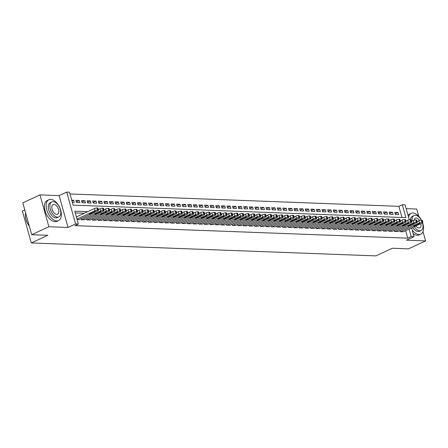 <?xml version="1.0" encoding="UTF-8"?>
<svg xmlns="http://www.w3.org/2000/svg" width="448" height="448" viewBox="0 0 448 448"><rect width="100%" height="100%" fill="white"/><g stroke="black" fill="none" stroke-linecap="round" stroke-linejoin="round"><path stroke-width="0.67" d="M401.996 217.487L398.877 206.315L402.31 204.725L405.11 204.826L409.293 219.817M418.729 216.283L416.707 209.048L406.174 208.65M24.802 209.978L22.4 211.092L31.293 242.939L375.85 255.886L392.342 248.248L408.425 248.853L425.6 240.901L422.996 231.577M31.293 242.939L47.785 235.306L31.702 234.702L22.809 202.849L39.984 194.891L48.877 226.744L68.034 227.466L75.594 223.961L66.702 192.114L69.502 192.22L73.102 205.128L405.916 217.633L402.31 204.725M68.034 227.466L59.142 195.614L39.984 194.891M59.142 195.614L66.702 192.114M398.877 206.315L69.983 193.956M31.702 234.702L48.877 226.744M399.84 230.586L400.154 231.7L403.474 231.706M394.246 230.378L394.559 231.493L397.88 231.493M388.651 230.166L388.965 231.28L392.286 231.286M383.062 229.958L383.37 231.073L386.691 231.073M377.468 229.746L377.776 230.86L381.102 230.866M371.874 229.538L372.187 230.653L375.508 230.653M366.279 229.326L366.593 230.44L369.914 230.446M360.685 229.113L360.998 230.233L364.319 230.233M355.09 228.906L355.404 230.02L358.725 230.026M349.502 228.693L349.81 229.813L353.13 229.813M343.907 228.486L344.215 229.6L347.542 229.606M338.313 228.273L338.626 229.393L341.947 229.393M332.718 228.066L333.032 229.18L336.353 229.18M327.124 227.853L327.438 228.973L330.758 228.973M321.53 227.646L321.843 228.76L325.164 228.76M315.941 227.433L316.249 228.553L319.57 228.553M310.346 227.226L310.654 228.34L313.981 228.34M304.752 227.013L305.066 228.127L308.386 228.133M299.158 226.806L299.471 227.92L302.792 227.92M293.563 226.593L293.877 227.707L297.198 227.713M287.969 226.386L288.282 227.5L291.603 227.5M282.38 226.173L282.688 227.287L286.009 227.293M276.786 225.966L277.094 227.08L280.42 227.08M271.191 225.753L271.505 226.867L274.826 226.873M265.597 225.54L265.91 226.66L269.231 226.66M260.002 225.333L260.316 226.447L263.637 226.453M254.408 225.12L254.722 226.24L258.042 226.24M248.819 224.913L249.127 226.027L252.448 226.033M243.225 224.7L243.533 225.82L246.859 225.82M237.63 224.493L237.944 225.607L241.265 225.607M232.036 224.28L232.35 225.4L235.67 225.4M226.442 224.073L226.755 225.187L230.076 225.187M220.847 223.86L221.161 224.98L224.482 224.98M215.258 223.653L215.566 224.767L218.887 224.767M209.664 223.44L209.972 224.554L213.298 224.56M204.07 223.233L204.383 224.347L207.704 224.347M198.475 223.02L198.789 224.134L202.11 224.14M192.881 222.813L193.194 223.927L196.515 223.927M187.286 222.6L187.6 223.714L190.921 223.72M181.698 222.393L182.006 223.507L185.326 223.507M176.103 222.18L176.411 223.294L179.738 223.3M170.509 221.967L170.822 223.087L174.143 223.087M164.914 221.76L165.228 222.874L168.549 222.88M159.32 221.547L159.634 222.667L162.954 222.667M153.726 221.34L154.039 222.454L157.36 222.46M148.137 221.127L148.445 222.247L151.766 222.247M142.542 220.92L142.85 222.034L146.177 222.034M136.948 220.707L137.262 221.827L140.582 221.827M131.354 220.5L131.667 221.614L134.988 221.614M125.759 220.287L126.073 221.407L129.394 221.407M120.165 220.08L120.478 221.194L123.799 221.194M114.576 219.867L114.884 220.982L118.205 220.987M108.982 219.66L109.29 220.774L112.616 220.774M103.387 219.447L103.701 220.562L107.022 220.567M97.793 219.24L98.106 220.354L101.427 220.354M92.198 219.027L92.512 220.142L95.833 220.147M86.604 218.82L86.918 219.934L90.238 219.934M81.015 218.607L81.323 219.722L84.644 219.727M71.971 201.062L73.679 200.273L71.725 200.194M76.334 201.841L79.274 200.48L75.919 200.357L76.518 202.507L79.873 202.63L79.274 200.48M81.928 202.054L84.868 200.693L81.508 200.564L82.113 202.714L85.467 202.843L84.868 200.693M87.517 202.261L90.462 200.9L87.102 200.777L87.707 202.927L91.062 203.05L90.462 200.9M93.111 202.474L96.051 201.113L92.697 200.984L93.296 203.134L96.656 203.263L96.051 201.113M98.706 202.681L101.646 201.32L98.291 201.197L98.89 203.347L102.245 203.476L101.646 201.32M104.3 202.894L107.24 201.533L103.886 201.404L104.485 203.56L107.839 203.683L107.24 201.533M109.894 203.101L112.834 201.74L109.48 201.617L110.079 203.767L113.434 203.896L112.834 201.74M115.489 203.314L118.429 201.953L115.069 201.824L115.674 203.98L119.028 204.103L118.429 201.953M121.078 203.526L124.023 202.16L120.663 202.037L121.268 204.187L124.622 204.316L124.023 202.16M126.672 203.734L129.612 202.373L126.258 202.244L126.857 204.4L130.217 204.523L129.612 202.373M132.266 203.946L135.206 202.58L131.852 202.457L132.451 204.607L135.806 204.736L135.206 202.58M137.861 204.154L140.801 202.793L137.446 202.664L138.046 204.82L141.4 204.943L140.801 202.793M143.455 204.366L146.395 203L143.041 202.877L143.64 205.027L146.994 205.156L146.395 203M149.05 204.574L151.99 203.213L148.63 203.084L149.234 205.24L152.589 205.363L151.99 203.213M154.638 204.786L157.584 203.426L154.224 203.297L154.829 205.447L158.183 205.576L157.584 203.426M160.233 204.994L163.173 203.633L159.818 203.51L160.418 205.66L163.778 205.783L163.173 203.633M165.827 205.206L168.767 203.846L165.413 203.717L166.012 205.867L169.366 205.996L168.767 203.846M171.422 205.414L174.362 204.053L171.007 203.93L171.606 206.08L174.961 206.203L174.362 204.053M177.016 205.626L179.956 204.266L176.602 204.137L177.201 206.287L180.555 206.416L179.956 204.266M182.61 205.834L185.55 204.473L182.19 204.35L182.795 206.5L186.15 206.623L185.55 204.473M188.199 206.046L191.145 204.686L187.785 204.557L188.39 206.707L191.744 206.836L191.145 204.686M193.794 206.254L196.734 204.893L193.379 204.77L193.978 206.92L197.338 207.049L196.734 204.893M199.388 206.466L202.328 205.106L198.974 204.977L199.573 207.133L202.933 207.256L202.328 205.106M204.982 206.674L207.922 205.313L204.568 205.19L205.167 207.34L208.522 207.469L207.922 205.313M210.577 206.886L213.517 205.526L210.162 205.397L210.762 207.553L214.116 207.676L213.517 205.526M216.171 207.099L219.111 205.733L215.751 205.61L216.356 207.76L219.71 207.889L219.111 205.733M221.76 207.306L224.706 205.946L221.346 205.817L221.95 207.973L225.305 208.096L224.706 205.946M227.354 207.519L230.294 206.153L226.94 206.03L227.539 208.18L230.899 208.309L230.294 206.153M232.949 207.726L235.889 206.366L232.534 206.237L233.134 208.393L236.494 208.516L235.889 206.366M238.543 207.939L241.483 206.573L238.129 206.45L238.728 208.6L242.082 208.729L241.483 206.573M244.138 208.146L247.078 206.786L243.723 206.657L244.322 208.813L247.677 208.936L247.078 206.786M249.732 208.359L252.672 206.998L249.312 206.87L249.917 209.02L253.271 209.149L252.672 206.998M255.321 208.566L258.266 207.206L254.906 207.082L255.511 209.233L258.866 209.356L258.266 207.206M260.915 208.779L263.855 207.418L260.501 207.29L261.1 209.44L264.46 209.569L263.855 207.418M266.51 208.986L269.45 207.626L266.095 207.502L266.694 209.653L270.054 209.776L269.45 207.626M272.104 209.199L275.044 207.838L271.69 207.71L272.289 209.86L275.643 209.989L275.044 207.838M277.698 209.406L280.638 208.046L277.284 207.922L277.883 210.073L281.238 210.196L280.638 208.046M283.293 209.619L286.233 208.258L282.873 208.13L283.478 210.28L286.832 210.409L286.233 208.258M288.882 209.826L291.827 208.466L288.467 208.342L289.072 210.493L292.426 210.622L291.827 208.466M294.476 210.039L297.416 208.678L294.062 208.55L294.661 210.706L298.021 210.829L297.416 208.678M300.07 210.246L303.01 208.886L299.656 208.762L300.255 210.913L303.615 211.042L303.01 208.886M305.665 210.459L308.605 209.098L305.25 208.97L305.85 211.126L309.204 211.249L308.605 209.098M311.259 210.672L314.199 209.306L310.845 209.182L311.444 211.333L314.798 211.462L314.199 209.306M316.854 210.879L319.794 209.518L316.434 209.39L317.038 211.546L320.393 211.669L319.794 209.518M322.442 211.092L325.388 209.726L322.028 209.602L322.633 211.753L325.987 211.882L325.388 209.726M328.037 211.299L330.977 209.938L327.622 209.81L328.222 211.966L331.582 212.089L330.977 209.938M333.631 211.512L336.571 210.146L333.217 210.022L333.816 212.173L337.176 212.302L336.571 210.146M339.226 211.719L342.166 210.358L338.811 210.23L339.41 212.386L342.765 212.509L342.166 210.358M344.82 211.932L347.76 210.571L344.406 210.442L345.005 212.593L348.359 212.722L347.76 210.571M350.414 212.139L353.354 210.778L349.994 210.655L350.599 212.806L353.954 212.929L353.354 210.778M356.003 212.352L358.949 210.991L355.589 210.862L356.194 213.013L359.548 213.142L358.949 210.991M361.598 212.559L364.538 211.198L361.183 211.075L361.782 213.226L365.142 213.349L364.538 211.198M367.192 212.772L370.132 211.411L366.778 211.282L367.377 213.433L370.737 213.562L370.132 211.411M372.786 212.979L375.726 211.618L372.372 211.495L372.971 213.646L376.326 213.769L375.726 211.618M378.381 213.192L381.321 211.831L377.966 211.702L378.566 213.853L381.92 213.982L381.321 211.831M383.975 213.399L386.915 212.038L383.555 211.915L384.16 214.066L387.514 214.194L386.915 212.038M389.564 213.612L392.51 212.251L389.15 212.122L389.754 214.278L393.109 214.402L392.51 212.251M72.33 202.35L74.278 202.423L73.679 200.273M395.343 214.486L398.703 214.614L398.098 212.458L394.744 212.335L395.343 214.486M87.774 211.646L74.788 211.154L78.394 224.067L74.956 225.658L407.77 238.162L405.681 230.681M84.342 213.237L75.27 212.895M77.134 219.565L79.055 219.514M411.566 227.959L414.002 236.678L406.442 240.178L425.6 240.901M414.002 236.678L411.202 236.572L409.114 229.09M407.77 238.162L411.202 236.572M78.394 224.067L75.594 223.961M395.158 213.819L398.098 212.458M76.994 219.066L95.043 210.711A1.837 0.42 164.4 0 1 97.535 210.112L98.095 210.134A1.837 0.42 164.4 0 1 98.487 210.28A1.837 0.42 164.4 0 1 97.838 210.812L78.809 219.626M98.487 210.28L97.888 208.124A1.837 0.42 -15.6 0 0 97.496 207.984L96.936 207.962A1.837 0.42 -15.6 0 0 94.444 208.555L76.395 216.916M93.072 211.87A1.467 0.336 -15.6 0 1 94.534 211.439A1.467 0.336 -15.6 0 1 95.385 211.512A1.467 0.336 -15.6 0 1 94.864 211.943L91.566 213.466A1.467 0.336 -15.6 0 1 90.104 213.903A1.467 0.336 -15.6 0 1 89.253 213.83A1.467 0.336 -15.6 0 1 89.774 213.399L93.072 211.87M29.338 226.24A11.2 6.334 -114.9 0 1 25.446 214.267A11.2 6.334 -114.9 0 1 25.458 214.15M25.642 212.985A11.474 6.485 65.1 0 0 25.469 214.032A11.474 6.485 65.1 0 0 29.299 226.089M50.764 199.377A11.474 6.485 65.1 0 0 48.944 199.724A11.474 6.485 65.1 0 0 47.264 211.383A11.474 6.485 65.1 0 0 56.773 220.898A11.474 6.485 65.1 0 0 58.587 220.55A11.474 6.485 65.1 0 0 60.267 208.891A11.474 6.485 65.1 0 0 50.764 199.377M48.944 199.724L47.225 200.519A11.474 6.485 65.1 0 0 45.545 212.178A11.474 6.485 65.1 0 0 55.054 221.693A11.474 6.485 65.1 0 0 56.868 221.346L58.587 220.55M58.817 216.905L57.238 217.633A8.26 4.67 -114.9 0 1 55.927 217.885A8.26 4.67 -114.9 0 1 49.084 211.03A8.26 4.67 -114.9 0 1 50.294 202.642L51.873 201.908A8.26 4.67 65.1 0 0 50.663 210.302A8.26 4.67 65.1 0 0 57.512 217.151A8.26 4.67 65.1 0 0 58.817 216.905A8.26 4.67 65.1 0 0 60.026 208.51A8.26 4.67 65.1 0 0 53.183 201.656A8.26 4.67 65.1 0 0 51.873 201.908M56.739 214.396A5.326 3.013 65.1 0 0 57.585 214.239A5.326 3.013 65.1 0 0 58.363 208.83A5.326 3.013 65.1 0 0 53.95 204.411A5.326 3.013 65.1 0 0 53.11 204.574A5.326 3.013 65.1 0 0 52.326 209.983A5.326 3.013 65.1 0 0 56.739 214.396M421.406 220.153A11.474 6.485 65.1 0 0 412.938 212.985A11.474 6.485 65.1 0 0 411.118 213.332A11.474 6.485 65.1 0 0 408.537 217.118M412.121 229.953A11.474 6.485 65.1 0 0 418.947 234.506A11.474 6.485 65.1 0 0 420.767 234.158A11.474 6.485 65.1 0 0 422.57 222.841M411.118 213.332L409.405 214.127A11.474 6.485 65.1 0 0 408.01 215.23M413.134 233.582A11.474 6.485 65.1 0 0 417.228 235.301A11.474 6.485 65.1 0 0 419.048 234.954L420.767 234.158M414.243 226.716A8.26 4.67 65.1 0 0 419.686 230.759A8.26 4.67 65.1 0 0 420.997 230.513L419.418 231.241A8.26 4.67 -114.9 0 1 418.107 231.493A8.26 4.67 -114.9 0 1 412.664 227.45M410.497 219.744A8.26 4.67 -114.9 0 1 412.474 216.25L414.053 215.516A8.26 4.67 65.1 0 0 412.126 221.066M421.305 220.153A8.26 4.67 65.1 0 0 415.363 215.264A8.26 4.67 65.1 0 0 414.053 215.516M415.822 225.988A5.326 3.013 65.1 0 0 418.919 228.004A5.326 3.013 65.1 0 0 419.759 227.847A5.326 3.013 65.1 0 0 420.89 223.636M419.546 220.483A5.326 3.013 65.1 0 0 416.13 218.019A5.326 3.013 65.1 0 0 415.285 218.182A5.326 3.013 65.1 0 0 414.036 220.242M420.997 230.513A8.26 4.67 65.1 0 0 422.47 222.897M81.603 219.733L100.638 210.918A1.837 0.42 164.4 0 1 103.13 210.325L103.69 210.347A1.837 0.42 164.4 0 1 104.082 210.487A1.837 0.42 164.4 0 1 103.432 211.025L84.403 219.839M104.082 210.487L103.482 208.337A1.837 0.42 -15.6 0 0 103.09 208.191L102.53 208.174A1.837 0.42 -15.6 0 0 100.038 208.768L98.291 209.574M98.666 212.083A1.467 0.336 -15.6 0 1 100.128 211.646A1.467 0.336 -15.6 0 1 100.974 211.719A1.467 0.336 -15.6 0 1 100.458 212.15L97.16 213.679A1.467 0.336 -15.6 0 1 95.698 214.11A1.467 0.336 -15.6 0 1 94.847 214.038A1.467 0.336 -15.6 0 1 95.368 213.612L98.666 212.083M87.198 219.946L106.232 211.131A1.837 0.42 164.4 0 1 108.724 210.532L109.284 210.554A1.837 0.42 164.4 0 1 109.676 210.7A1.837 0.42 164.4 0 1 109.026 211.232L89.992 220.046M109.676 210.7L109.077 208.544A1.837 0.42 -15.6 0 0 108.679 208.404L108.125 208.382A1.837 0.42 -15.6 0 0 105.627 208.975L103.886 209.782M104.261 212.296A1.467 0.336 -15.6 0 1 105.722 211.859A1.467 0.336 -15.6 0 1 106.568 211.932A1.467 0.336 -15.6 0 1 106.053 212.363L102.754 213.886A1.467 0.336 -15.6 0 1 101.287 214.323A1.467 0.336 -15.6 0 1 100.442 214.25A1.467 0.336 -15.6 0 1 100.962 213.819L104.261 212.296M92.792 220.153L111.826 211.338A1.837 0.42 164.4 0 1 114.318 210.745L114.878 210.767A1.837 0.42 164.4 0 1 115.27 210.907A1.837 0.42 164.4 0 1 114.621 211.445L95.586 220.259M115.27 210.907L114.671 208.757A1.837 0.42 -15.6 0 0 114.274 208.611L113.714 208.594A1.837 0.42 -15.6 0 0 111.222 209.188L109.48 209.994M109.855 212.503A1.467 0.336 -15.6 0 1 111.317 212.072A1.467 0.336 -15.6 0 1 112.162 212.145A1.467 0.336 -15.6 0 1 111.642 212.57L108.343 214.099A1.467 0.336 -15.6 0 1 106.882 214.53A1.467 0.336 -15.6 0 1 106.036 214.458A1.467 0.336 -15.6 0 1 106.557 214.032L109.855 212.503M98.386 220.366L117.415 211.551A1.837 0.42 164.4 0 1 119.913 210.958L120.467 210.974A1.837 0.42 164.4 0 1 120.865 211.12A1.837 0.42 164.4 0 1 120.215 211.652L101.181 220.472M120.865 211.12L120.26 208.964A1.837 0.42 -15.6 0 0 119.868 208.824L119.308 208.802A1.837 0.42 -15.6 0 0 116.816 209.395L115.074 210.202M115.45 212.716A1.467 0.336 -15.6 0 1 116.911 212.279A1.467 0.336 -15.6 0 1 117.757 212.352A1.467 0.336 -15.6 0 1 117.236 212.783L113.938 214.306A1.467 0.336 -15.6 0 1 112.476 214.743A1.467 0.336 -15.6 0 1 111.63 214.67A1.467 0.336 -15.6 0 1 112.151 214.239L115.45 212.716M103.981 220.573L123.01 211.758A1.837 0.42 164.4 0 1 125.502 211.165L126.062 211.187A1.837 0.42 164.4 0 1 126.459 211.327A1.837 0.42 164.4 0 1 125.81 211.865L106.775 220.679M126.459 211.327L125.854 209.177A1.837 0.42 -15.6 0 0 125.462 209.031L124.902 209.014A1.837 0.42 -15.6 0 0 122.41 209.608L120.669 210.414M121.038 212.923A1.467 0.336 -15.6 0 1 122.506 212.492A1.467 0.336 -15.6 0 1 123.351 212.565A1.467 0.336 -15.6 0 1 122.83 212.99L119.532 214.519A1.467 0.336 -15.6 0 1 118.07 214.95A1.467 0.336 -15.6 0 1 117.225 214.878A1.467 0.336 -15.6 0 1 117.74 214.452L121.038 212.923M109.57 220.786L128.604 211.971A1.837 0.42 164.4 0 1 131.096 211.378L131.656 211.394A1.837 0.42 164.4 0 1 132.048 211.54A1.837 0.42 164.4 0 1 131.398 212.072L112.37 220.892M132.048 211.54L131.449 209.39A1.837 0.42 -15.6 0 0 131.057 209.244L130.497 209.222A1.837 0.42 -15.6 0 0 128.005 209.815L126.263 210.627M126.633 213.136A1.467 0.336 -15.6 0 1 128.094 212.699A1.467 0.336 -15.6 0 1 128.946 212.772A1.467 0.336 -15.6 0 1 128.425 213.203L125.126 214.726A1.467 0.336 -15.6 0 1 123.665 215.163A1.467 0.336 -15.6 0 1 122.814 215.09A1.467 0.336 -15.6 0 1 123.334 214.659L126.633 213.136M115.164 220.993L134.198 212.178A1.837 0.42 164.4 0 1 136.69 211.585L137.25 211.607A1.837 0.42 164.4 0 1 137.642 211.747A1.837 0.42 164.4 0 1 136.993 212.285L117.964 221.099M137.642 211.747L137.043 209.597A1.837 0.42 -15.6 0 0 136.651 209.457L136.091 209.434A1.837 0.42 -15.6 0 0 133.599 210.028L131.852 210.834M132.227 213.343A1.467 0.336 -15.6 0 1 133.689 212.912A1.467 0.336 -15.6 0 1 134.534 212.985A1.467 0.336 -15.6 0 1 134.019 213.41L130.721 214.939A1.467 0.336 -15.6 0 1 129.259 215.376A1.467 0.336 -15.6 0 1 128.408 215.303A1.467 0.336 -15.6 0 1 128.929 214.872L132.227 213.343M120.758 221.206L139.793 212.391A1.837 0.42 164.4 0 1 142.285 211.798L142.845 211.814A1.837 0.42 164.4 0 1 143.237 211.96A1.837 0.42 164.4 0 1 142.587 212.498L123.553 221.312M143.237 211.96L142.638 209.81A1.837 0.42 -15.6 0 0 142.24 209.664L141.686 209.642A1.837 0.42 -15.6 0 0 139.188 210.235L137.446 211.047M137.822 213.556A1.467 0.336 -15.6 0 1 139.283 213.119A1.467 0.336 -15.6 0 1 140.129 213.192A1.467 0.336 -15.6 0 1 139.614 213.623L136.315 215.152A1.467 0.336 -15.6 0 1 134.848 215.583A1.467 0.336 -15.6 0 1 134.002 215.51A1.467 0.336 -15.6 0 1 134.523 215.079L137.822 213.556M126.353 221.413L145.387 212.598A1.837 0.42 164.4 0 1 147.879 212.005L148.439 212.027A1.837 0.42 164.4 0 1 148.831 212.167A1.837 0.42 164.4 0 1 148.182 212.705L129.147 221.519M148.831 212.167L148.232 210.017A1.837 0.42 -15.6 0 0 147.834 209.877L147.274 209.854A1.837 0.42 -15.6 0 0 144.782 210.448L143.041 211.254M143.416 213.763A1.467 0.336 -15.6 0 1 144.878 213.332A1.467 0.336 -15.6 0 1 145.723 213.405A1.467 0.336 -15.6 0 1 145.202 213.83L141.904 215.359A1.467 0.336 -15.6 0 1 140.442 215.796A1.467 0.336 -15.6 0 1 139.597 215.723A1.467 0.336 -15.6 0 1 140.118 215.292L143.416 213.763M131.947 221.626L150.976 212.811A1.837 0.42 164.4 0 1 153.474 212.218L154.028 212.234A1.837 0.42 164.4 0 1 154.426 212.38A1.837 0.42 164.4 0 1 153.776 212.918L134.742 221.732M154.426 212.38L153.826 210.23A1.837 0.42 -15.6 0 0 153.429 210.084L152.869 210.062A1.837 0.42 -15.6 0 0 150.377 210.661L148.635 211.467M149.01 213.976A1.467 0.336 -15.6 0 1 150.472 213.539A1.467 0.336 -15.6 0 1 151.318 213.612A1.467 0.336 -15.6 0 1 150.797 214.043L147.498 215.572A1.467 0.336 -15.6 0 1 146.037 216.003A1.467 0.336 -15.6 0 1 145.191 215.93A1.467 0.336 -15.6 0 1 145.712 215.505L149.01 213.976M137.542 221.833L156.57 213.018A1.837 0.42 164.4 0 1 159.062 212.425L159.622 212.447A1.837 0.42 164.4 0 1 160.02 212.587A1.837 0.42 164.4 0 1 159.37 213.125L140.336 221.939M160.02 212.587L159.415 210.437A1.837 0.42 -15.6 0 0 159.023 210.297L158.463 210.274A1.837 0.42 -15.6 0 0 155.971 210.868L154.23 211.674M154.599 214.183A1.467 0.336 -15.6 0 1 156.066 213.752A1.467 0.336 -15.6 0 1 156.912 213.825A1.467 0.336 -15.6 0 1 156.391 214.25L153.093 215.779A1.467 0.336 -15.6 0 1 151.631 216.216A1.467 0.336 -15.6 0 1 150.786 216.143A1.467 0.336 -15.6 0 1 151.301 215.712L154.599 214.183M143.13 222.046L162.165 213.231A1.837 0.42 164.4 0 1 164.657 212.638L165.217 212.654A1.837 0.42 164.4 0 1 165.609 212.8A1.837 0.42 164.4 0 1 164.959 213.338L145.93 222.152M165.609 212.8L165.01 210.65A1.837 0.42 -15.6 0 0 164.618 210.504L164.058 210.482A1.837 0.42 -15.6 0 0 161.566 211.081L159.824 211.887M160.194 214.396A1.467 0.336 -15.6 0 1 161.655 213.959A1.467 0.336 -15.6 0 1 162.506 214.032A1.467 0.336 -15.6 0 1 161.986 214.463L158.687 215.992A1.467 0.336 -15.6 0 1 157.226 216.423A1.467 0.336 -15.6 0 1 156.374 216.35A1.467 0.336 -15.6 0 1 156.895 215.925L160.194 214.396M148.725 222.258L167.759 213.438A1.837 0.42 164.4 0 1 170.251 212.845L170.811 212.867A1.837 0.42 164.4 0 1 171.203 213.013A1.837 0.42 164.4 0 1 170.554 213.545L151.525 222.359M171.203 213.013L170.604 210.857A1.837 0.42 -15.6 0 0 170.212 210.717L169.652 210.694A1.837 0.42 -15.6 0 0 167.16 211.288L165.413 212.094M165.788 214.603A1.467 0.336 -15.6 0 1 167.25 214.172A1.467 0.336 -15.6 0 1 168.101 214.245A1.467 0.336 -15.6 0 1 167.58 214.67L164.282 216.199A1.467 0.336 -15.6 0 1 162.82 216.636A1.467 0.336 -15.6 0 1 161.969 216.563A1.467 0.336 -15.6 0 1 162.49 216.132L165.788 214.603M154.319 222.466L173.354 213.651A1.837 0.42 164.4 0 1 175.846 213.058L176.406 213.08A1.837 0.42 164.4 0 1 176.798 213.22A1.837 0.42 164.4 0 1 176.148 213.758L157.114 222.572M176.798 213.22L176.198 211.07A1.837 0.42 -15.6 0 0 175.801 210.924L175.246 210.907A1.837 0.42 -15.6 0 0 172.749 211.501L171.007 212.307M171.382 214.816A1.467 0.336 -15.6 0 1 172.844 214.379A1.467 0.336 -15.6 0 1 173.69 214.452A1.467 0.336 -15.6 0 1 173.174 214.883L169.876 216.412A1.467 0.336 -15.6 0 1 168.409 216.843A1.467 0.336 -15.6 0 1 167.563 216.77A1.467 0.336 -15.6 0 1 168.084 216.345L171.382 214.816M159.914 222.678L178.948 213.858A1.837 0.42 164.4 0 1 181.44 213.265L182 213.287A1.837 0.42 164.4 0 1 182.392 213.433A1.837 0.42 164.4 0 1 181.742 213.965L162.708 222.779M182.392 213.433L181.793 211.277A1.837 0.42 -15.6 0 0 181.395 211.137L180.835 211.114A1.837 0.42 -15.6 0 0 178.343 211.708L176.602 212.514M176.977 215.023A1.467 0.336 -15.6 0 1 178.438 214.592A1.467 0.336 -15.6 0 1 179.284 214.665A1.467 0.336 -15.6 0 1 178.763 215.09L175.465 216.619A1.467 0.336 -15.6 0 1 174.003 217.056A1.467 0.336 -15.6 0 1 173.158 216.983A1.467 0.336 -15.6 0 1 173.678 216.552L176.977 215.023M165.508 222.886L184.537 214.071A1.837 0.42 164.4 0 1 187.034 213.478L187.589 213.5A1.837 0.42 164.4 0 1 187.986 213.64A1.837 0.42 164.4 0 1 187.337 214.178L168.302 222.992M187.986 213.64L187.387 211.49A1.837 0.42 -15.6 0 0 186.99 211.344L186.43 211.327A1.837 0.42 -15.6 0 0 183.938 211.921L182.196 212.727M182.571 215.236A1.467 0.336 -15.6 0 1 184.033 214.799A1.467 0.336 -15.6 0 1 184.878 214.872A1.467 0.336 -15.6 0 1 184.358 215.303L181.059 216.832A1.467 0.336 -15.6 0 1 179.598 217.263A1.467 0.336 -15.6 0 1 178.752 217.19A1.467 0.336 -15.6 0 1 179.273 216.765L182.571 215.236M171.102 223.098L190.131 214.284A1.837 0.42 164.4 0 1 192.623 213.685L193.183 213.707A1.837 0.42 164.4 0 1 193.581 213.853A1.837 0.42 164.4 0 1 192.931 214.385L173.897 223.199M193.581 213.853L192.976 211.697A1.837 0.42 -15.6 0 0 192.584 211.557L192.024 211.534A1.837 0.42 -15.6 0 0 189.532 212.128L187.79 212.934M188.16 215.443A1.467 0.336 -15.6 0 1 189.627 215.012A1.467 0.336 -15.6 0 1 190.473 215.085A1.467 0.336 -15.6 0 1 189.952 215.51L186.654 217.039A1.467 0.336 -15.6 0 1 185.192 217.476A1.467 0.336 -15.6 0 1 184.346 217.403A1.467 0.336 -15.6 0 1 184.862 216.972L188.16 215.443M176.691 223.306L195.726 214.491A1.837 0.42 164.4 0 1 198.218 213.898L198.778 213.92A1.837 0.42 164.4 0 1 199.17 214.06A1.837 0.42 164.4 0 1 198.52 214.598L179.491 223.412M199.17 214.06L198.57 211.91A1.837 0.42 -15.6 0 0 198.178 211.764L197.618 211.747A1.837 0.42 -15.6 0 0 195.126 212.341L193.385 213.147M193.754 215.656A1.467 0.336 -15.6 0 1 195.216 215.219A1.467 0.336 -15.6 0 1 196.067 215.292A1.467 0.336 -15.6 0 1 195.546 215.723L192.248 217.252A1.467 0.336 -15.6 0 1 190.786 217.683A1.467 0.336 -15.6 0 1 189.935 217.61A1.467 0.336 -15.6 0 1 190.456 217.185L193.754 215.656M182.286 223.518L201.32 214.704A1.837 0.42 164.4 0 1 203.812 214.105L204.372 214.127A1.837 0.42 164.4 0 1 204.764 214.273A1.837 0.42 164.4 0 1 204.114 214.805L185.086 223.619M204.764 214.273L204.165 212.117A1.837 0.42 -15.6 0 0 203.773 211.977L203.213 211.954A1.837 0.42 -15.6 0 0 200.721 212.548L198.974 213.354M199.349 215.869A1.467 0.336 -15.6 0 1 200.81 215.432A1.467 0.336 -15.6 0 1 201.662 215.505A1.467 0.336 -15.6 0 1 201.141 215.936L197.842 217.459A1.467 0.336 -15.6 0 1 196.381 217.896A1.467 0.336 -15.6 0 1 195.53 217.823A1.467 0.336 -15.6 0 1 196.05 217.392L199.349 215.869M187.88 223.726L206.914 214.911A1.837 0.42 164.4 0 1 209.406 214.318L209.966 214.34A1.837 0.42 164.4 0 1 210.358 214.48A1.837 0.42 164.4 0 1 209.709 215.018L190.674 223.832M210.358 214.48L209.759 212.33A1.837 0.42 -15.6 0 0 209.362 212.184L208.807 212.167A1.837 0.42 -15.6 0 0 206.31 212.761L204.568 213.567M204.943 216.076A1.467 0.336 -15.6 0 1 206.405 215.645A1.467 0.336 -15.6 0 1 207.25 215.718A1.467 0.336 -15.6 0 1 206.735 216.143L203.437 217.672A1.467 0.336 -15.6 0 1 201.97 218.103A1.467 0.336 -15.6 0 1 201.124 218.03A1.467 0.336 -15.6 0 1 201.645 217.605L204.943 216.076M193.474 223.938L212.509 215.124A1.837 0.42 164.4 0 1 215.001 214.53L215.561 214.547A1.837 0.42 164.4 0 1 215.953 214.693A1.837 0.42 164.4 0 1 215.303 215.225L196.269 224.045M215.953 214.693L215.354 212.537A1.837 0.42 -15.6 0 0 214.956 212.397L214.396 212.374A1.837 0.42 -15.6 0 0 211.904 212.968L210.162 213.774M210.538 216.289A1.467 0.336 -15.6 0 1 211.999 215.852A1.467 0.336 -15.6 0 1 212.845 215.925A1.467 0.336 -15.6 0 1 212.324 216.356L209.026 217.879A1.467 0.336 -15.6 0 1 207.564 218.316A1.467 0.336 -15.6 0 1 206.718 218.243A1.467 0.336 -15.6 0 1 207.239 217.812L210.538 216.289M199.069 224.146L218.098 215.331A1.837 0.42 164.4 0 1 220.595 214.738L221.15 214.76A1.837 0.42 164.4 0 1 221.547 214.9A1.837 0.42 164.4 0 1 220.898 215.438L201.863 224.252M221.547 214.9L220.948 212.75A1.837 0.42 -15.6 0 0 220.55 212.604L219.99 212.587A1.837 0.42 -15.6 0 0 217.498 213.181L215.757 213.987M216.132 216.496A1.467 0.336 -15.6 0 1 217.594 216.065A1.467 0.336 -15.6 0 1 218.439 216.138A1.467 0.336 -15.6 0 1 217.918 216.563L214.62 218.092A1.467 0.336 -15.6 0 1 213.158 218.523A1.467 0.336 -15.6 0 1 212.313 218.45A1.467 0.336 -15.6 0 1 212.834 218.025L216.132 216.496M204.663 224.358L223.692 215.544A1.837 0.42 164.4 0 1 226.184 214.95L226.744 214.967A1.837 0.42 164.4 0 1 227.142 215.113A1.837 0.42 164.4 0 1 226.492 215.645L207.458 224.465M227.142 215.113L226.537 212.962A1.837 0.42 -15.6 0 0 226.145 212.817L225.585 212.794A1.837 0.42 -15.6 0 0 223.093 213.388L221.351 214.2M221.721 216.709A1.467 0.336 -15.6 0 1 223.188 216.272A1.467 0.336 -15.6 0 1 224.034 216.345A1.467 0.336 -15.6 0 1 223.513 216.776L220.214 218.299A1.467 0.336 -15.6 0 1 218.753 218.736A1.467 0.336 -15.6 0 1 217.907 218.663A1.467 0.336 -15.6 0 1 218.422 218.232L221.721 216.709M210.252 224.566L229.286 215.751A1.837 0.42 164.4 0 1 231.778 215.158L232.338 215.18A1.837 0.42 164.4 0 1 232.73 215.32A1.837 0.42 164.4 0 1 232.081 215.858L213.052 224.672M232.73 215.32L232.131 213.17A1.837 0.42 -15.6 0 0 231.739 213.03L231.179 213.007A1.837 0.42 -15.6 0 0 228.687 213.601L226.946 214.407M227.315 216.916A1.467 0.336 -15.6 0 1 228.777 216.485A1.467 0.336 -15.6 0 1 229.628 216.558A1.467 0.336 -15.6 0 1 229.107 216.983L225.809 218.512A1.467 0.336 -15.6 0 1 224.347 218.949A1.467 0.336 -15.6 0 1 223.496 218.87A1.467 0.336 -15.6 0 1 224.017 218.445L227.315 216.916M215.846 224.778L234.881 215.964A1.837 0.42 164.4 0 1 237.373 215.37L237.933 215.387A1.837 0.42 164.4 0 1 238.325 215.533A1.837 0.42 164.4 0 1 237.675 216.07L218.646 224.885M238.325 215.533L237.726 213.382A1.837 0.42 -15.6 0 0 237.334 213.237L236.774 213.214A1.837 0.42 -15.6 0 0 234.282 213.808L232.534 214.62M232.91 217.129A1.467 0.336 -15.6 0 1 234.371 216.692A1.467 0.336 -15.6 0 1 235.222 216.765A1.467 0.336 -15.6 0 1 234.702 217.196L231.403 218.719A1.467 0.336 -15.6 0 1 229.942 219.156A1.467 0.336 -15.6 0 1 229.09 219.083A1.467 0.336 -15.6 0 1 229.611 218.652L232.91 217.129M221.441 224.986L240.475 216.171A1.837 0.42 164.4 0 1 242.967 215.578L243.527 215.6A1.837 0.42 164.4 0 1 243.919 215.74A1.837 0.42 164.4 0 1 243.27 216.278L224.235 225.092M243.919 215.74L243.32 213.59A1.837 0.42 -15.6 0 0 242.922 213.45L242.368 213.427A1.837 0.42 -15.6 0 0 239.87 214.021L238.129 214.827M238.504 217.336A1.467 0.336 -15.6 0 1 239.966 216.905A1.467 0.336 -15.6 0 1 240.811 216.978A1.467 0.336 -15.6 0 1 240.296 217.403L236.998 218.932A1.467 0.336 -15.6 0 1 235.53 219.369A1.467 0.336 -15.6 0 1 234.685 219.296A1.467 0.336 -15.6 0 1 235.206 218.865L238.504 217.336M227.035 225.198L246.07 216.384A1.837 0.42 164.4 0 1 248.562 215.79L249.122 215.807A1.837 0.42 164.4 0 1 249.514 215.953A1.837 0.42 164.4 0 1 248.864 216.49L229.83 225.305M249.514 215.953L248.914 213.802A1.837 0.42 -15.6 0 0 248.517 213.657L247.957 213.634A1.837 0.42 -15.6 0 0 245.465 214.234L243.723 215.04M244.098 217.549A1.467 0.336 -15.6 0 1 245.56 217.112A1.467 0.336 -15.6 0 1 246.406 217.185A1.467 0.336 -15.6 0 1 245.885 217.616L242.586 219.145A1.467 0.336 -15.6 0 1 241.125 219.576A1.467 0.336 -15.6 0 1 240.279 219.503A1.467 0.336 -15.6 0 1 240.8 219.078L244.098 217.549M232.63 225.406L251.658 216.591A1.837 0.42 164.4 0 1 254.156 215.998L254.71 216.02A1.837 0.42 164.4 0 1 255.108 216.16A1.837 0.42 164.4 0 1 254.458 216.698L235.424 225.512M255.108 216.16L254.509 214.01A1.837 0.42 -15.6 0 0 254.111 213.87L253.551 213.847A1.837 0.42 -15.6 0 0 251.059 214.441L249.318 215.247M249.693 217.756A1.467 0.336 -15.6 0 1 251.154 217.325A1.467 0.336 -15.6 0 1 252 217.398A1.467 0.336 -15.6 0 1 251.479 217.823L248.181 219.352A1.467 0.336 -15.6 0 1 246.719 219.789A1.467 0.336 -15.6 0 1 245.874 219.716A1.467 0.336 -15.6 0 1 246.394 219.285L249.693 217.756M238.224 225.618L257.253 216.804A1.837 0.42 164.4 0 1 259.745 216.21L260.305 216.227A1.837 0.42 164.4 0 1 260.702 216.373A1.837 0.42 164.4 0 1 260.053 216.91L241.018 225.725M260.702 216.373L260.098 214.222A1.837 0.42 -15.6 0 0 259.706 214.077L259.146 214.054A1.837 0.42 -15.6 0 0 256.654 214.654L254.912 215.46M255.282 217.969A1.467 0.336 -15.6 0 1 256.749 217.532A1.467 0.336 -15.6 0 1 257.594 217.605A1.467 0.336 -15.6 0 1 257.074 218.036L253.775 219.565A1.467 0.336 -15.6 0 1 252.314 219.996A1.467 0.336 -15.6 0 1 251.468 219.923A1.467 0.336 -15.6 0 1 251.983 219.498L255.282 217.969M243.813 225.831L262.847 217.011A1.837 0.42 164.4 0 1 265.339 216.418L265.899 216.44A1.837 0.42 164.4 0 1 266.291 216.586A1.837 0.42 164.4 0 1 265.642 217.118L246.613 225.932M266.291 216.586L265.692 214.43A1.837 0.42 -15.6 0 0 265.3 214.29L264.74 214.267A1.837 0.42 -15.6 0 0 262.248 214.861L260.506 215.667M260.876 218.176A1.467 0.336 -15.6 0 1 262.338 217.745A1.467 0.336 -15.6 0 1 263.189 217.818A1.467 0.336 -15.6 0 1 262.668 218.243L259.37 219.772A1.467 0.336 -15.6 0 1 257.908 220.209A1.467 0.336 -15.6 0 1 257.057 220.136A1.467 0.336 -15.6 0 1 257.578 219.705L260.876 218.176M249.407 226.038L268.442 217.224A1.837 0.42 164.4 0 1 270.934 216.63L271.494 216.653A1.837 0.42 164.4 0 1 271.886 216.793A1.837 0.42 164.4 0 1 271.236 217.33L252.207 226.145M271.886 216.793L271.286 214.642A1.837 0.42 -15.6 0 0 270.894 214.497L270.334 214.474A1.837 0.42 -15.6 0 0 267.842 215.074L266.095 215.88M266.47 218.389A1.467 0.336 -15.6 0 1 267.932 217.952A1.467 0.336 -15.6 0 1 268.783 218.025A1.467 0.336 -15.6 0 1 268.262 218.456L264.964 219.985A1.467 0.336 -15.6 0 1 263.502 220.416A1.467 0.336 -15.6 0 1 262.651 220.343A1.467 0.336 -15.6 0 1 263.172 219.918L266.47 218.389M255.002 226.251L274.036 217.431A1.837 0.42 164.4 0 1 276.528 216.838L277.088 216.86A1.837 0.42 164.4 0 1 277.48 217.006A1.837 0.42 164.4 0 1 276.83 217.538L257.796 226.352M277.48 217.006L276.881 214.85A1.837 0.42 -15.6 0 0 276.483 214.71L275.929 214.687A1.837 0.42 -15.6 0 0 273.431 215.281L271.69 216.087M272.065 218.596A1.467 0.336 -15.6 0 1 273.526 218.165A1.467 0.336 -15.6 0 1 274.372 218.238A1.467 0.336 -15.6 0 1 273.857 218.663L270.558 220.192A1.467 0.336 -15.6 0 1 269.091 220.629A1.467 0.336 -15.6 0 1 268.246 220.556A1.467 0.336 -15.6 0 1 268.766 220.125L272.065 218.596M260.596 226.458L279.63 217.644A1.837 0.42 164.4 0 1 282.122 217.05L282.682 217.073A1.837 0.42 164.4 0 1 283.074 217.213A1.837 0.42 164.4 0 1 282.425 217.75L263.39 226.565M283.074 217.213L282.475 215.062A1.837 0.42 -15.6 0 0 282.078 214.917L281.518 214.9A1.837 0.42 -15.6 0 0 279.026 215.494L277.284 216.3M277.659 218.809A1.467 0.336 -15.6 0 1 279.121 218.372A1.467 0.336 -15.6 0 1 279.966 218.445A1.467 0.336 -15.6 0 1 279.446 218.876L276.147 220.405A1.467 0.336 -15.6 0 1 274.686 220.836A1.467 0.336 -15.6 0 1 273.84 220.763A1.467 0.336 -15.6 0 1 274.361 220.338L277.659 218.809M266.19 226.671L285.219 217.857A1.837 0.42 164.4 0 1 287.717 217.258L288.271 217.28A1.837 0.42 164.4 0 1 288.669 217.426A1.837 0.42 164.4 0 1 288.019 217.958L268.985 226.772M288.669 217.426L288.07 215.27A1.837 0.42 -15.6 0 0 287.672 215.13L287.112 215.107A1.837 0.42 -15.6 0 0 284.62 215.701L282.878 216.507M283.254 219.016A1.467 0.336 -15.6 0 1 284.715 218.585A1.467 0.336 -15.6 0 1 285.561 218.658A1.467 0.336 -15.6 0 1 285.04 219.083L281.742 220.612A1.467 0.336 -15.6 0 1 280.28 221.049A1.467 0.336 -15.6 0 1 279.434 220.976A1.467 0.336 -15.6 0 1 279.955 220.545L283.254 219.016M271.785 226.878L290.814 218.064A1.837 0.42 164.4 0 1 293.306 217.47L293.866 217.493A1.837 0.42 164.4 0 1 294.263 217.633A1.837 0.42 164.4 0 1 293.614 218.17L274.579 226.985M294.263 217.633L293.658 215.482A1.837 0.42 -15.6 0 0 293.266 215.337L292.706 215.32A1.837 0.42 -15.6 0 0 290.214 215.914L288.473 216.72M288.842 219.229A1.467 0.336 -15.6 0 1 290.31 218.792A1.467 0.336 -15.6 0 1 291.155 218.865A1.467 0.336 -15.6 0 1 290.634 219.296L287.336 220.825A1.467 0.336 -15.6 0 1 285.874 221.256A1.467 0.336 -15.6 0 1 285.029 221.183A1.467 0.336 -15.6 0 1 285.544 220.758L288.842 219.229M277.374 227.091L296.408 218.277A1.837 0.42 164.4 0 1 298.9 217.678L299.46 217.7A1.837 0.42 164.4 0 1 299.858 217.846A1.837 0.42 164.4 0 1 299.202 218.378L280.174 227.192M299.858 217.846L299.253 215.69A1.837 0.42 -15.6 0 0 298.861 215.55L298.301 215.527A1.837 0.42 -15.6 0 0 295.809 216.121L294.067 216.927M294.437 219.442A1.467 0.336 -15.6 0 1 295.898 219.005A1.467 0.336 -15.6 0 1 296.75 219.078A1.467 0.336 -15.6 0 1 296.229 219.509L292.93 221.032A1.467 0.336 -15.6 0 1 291.469 221.469A1.467 0.336 -15.6 0 1 290.623 221.396A1.467 0.336 -15.6 0 1 291.138 220.965L294.437 219.442M282.968 227.298L302.002 218.484A1.837 0.42 164.4 0 1 304.494 217.89L305.054 217.913A1.837 0.42 164.4 0 1 305.446 218.053A1.837 0.42 164.4 0 1 304.797 218.59L285.768 227.405M305.446 218.053L304.847 215.902A1.837 0.42 -15.6 0 0 304.455 215.757L303.895 215.74A1.837 0.42 -15.6 0 0 301.403 216.334L299.656 217.14M300.031 219.649A1.467 0.336 -15.6 0 1 301.493 219.212A1.467 0.336 -15.6 0 1 302.344 219.29A1.467 0.336 -15.6 0 1 301.823 219.716L298.525 221.245A1.467 0.336 -15.6 0 1 297.063 221.676A1.467 0.336 -15.6 0 1 296.212 221.603A1.467 0.336 -15.6 0 1 296.733 221.178L300.031 219.649M288.562 227.511L307.597 218.697A1.837 0.42 164.4 0 1 310.089 218.098L310.649 218.12A1.837 0.42 164.4 0 1 311.041 218.266A1.837 0.42 164.4 0 1 310.391 218.798L291.357 227.618M311.041 218.266L310.442 216.11A1.837 0.42 -15.6 0 0 310.044 215.97L309.49 215.947A1.837 0.42 -15.6 0 0 306.992 216.541L305.25 217.347M305.626 219.862A1.467 0.336 -15.6 0 1 307.087 219.425A1.467 0.336 -15.6 0 1 307.933 219.498A1.467 0.336 -15.6 0 1 307.418 219.929L304.119 221.452A1.467 0.336 -15.6 0 1 302.652 221.889A1.467 0.336 -15.6 0 1 301.806 221.816A1.467 0.336 -15.6 0 1 302.327 221.385L305.626 219.862M294.157 227.718L313.191 218.904A1.837 0.42 164.4 0 1 315.683 218.31L316.243 218.333A1.837 0.42 164.4 0 1 316.635 218.473A1.837 0.42 164.4 0 1 315.986 219.01L296.951 227.825M316.635 218.473L316.036 216.322A1.837 0.42 -15.6 0 0 315.638 216.177L315.078 216.16A1.837 0.42 -15.6 0 0 312.586 216.754L310.845 217.56M311.22 220.069A1.467 0.336 -15.6 0 1 312.682 219.638A1.467 0.336 -15.6 0 1 313.527 219.71A1.467 0.336 -15.6 0 1 313.006 220.136L309.708 221.665A1.467 0.336 -15.6 0 1 308.246 222.096A1.467 0.336 -15.6 0 1 307.401 222.023A1.467 0.336 -15.6 0 1 307.922 221.598L311.22 220.069M299.751 227.931L318.78 219.117A1.837 0.42 164.4 0 1 321.278 218.523L321.832 218.54A1.837 0.42 164.4 0 1 322.23 218.686A1.837 0.42 164.4 0 1 321.58 219.218L302.546 228.038M322.23 218.686L321.63 216.53A1.837 0.42 -15.6 0 0 321.233 216.39L320.673 216.367A1.837 0.42 -15.6 0 0 318.181 216.961L316.439 217.773M316.814 220.282A1.467 0.336 -15.6 0 1 318.276 219.845A1.467 0.336 -15.6 0 1 319.122 219.918A1.467 0.336 -15.6 0 1 318.601 220.349L315.302 221.872A1.467 0.336 -15.6 0 1 313.841 222.309A1.467 0.336 -15.6 0 1 312.995 222.236A1.467 0.336 -15.6 0 1 313.516 221.805L316.814 220.282M305.346 228.138L324.374 219.324A1.837 0.42 164.4 0 1 326.866 218.73L327.426 218.753A1.837 0.42 164.4 0 1 327.824 218.893A1.837 0.42 164.4 0 1 327.174 219.43L308.14 228.245M327.824 218.893L327.219 216.742A1.837 0.42 -15.6 0 0 326.827 216.602L326.267 216.58A1.837 0.42 -15.6 0 0 323.775 217.174L322.034 217.98M322.403 220.489A1.467 0.336 -15.6 0 1 323.87 220.058A1.467 0.336 -15.6 0 1 324.716 220.13A1.467 0.336 -15.6 0 1 324.195 220.556L320.897 222.085A1.467 0.336 -15.6 0 1 319.435 222.522A1.467 0.336 -15.6 0 1 318.59 222.443A1.467 0.336 -15.6 0 1 319.105 222.018L322.403 220.489M310.934 228.351L329.969 219.537A1.837 0.42 164.4 0 1 332.461 218.943L333.021 218.96A1.837 0.42 164.4 0 1 333.418 219.106A1.837 0.42 164.4 0 1 332.763 219.643L313.734 228.458M333.418 219.106L332.814 216.955A1.837 0.42 -15.6 0 0 332.422 216.81L331.862 216.787A1.837 0.42 -15.6 0 0 329.37 217.381L327.628 218.193M327.998 220.702A1.467 0.336 -15.6 0 1 329.459 220.265A1.467 0.336 -15.6 0 1 330.31 220.338A1.467 0.336 -15.6 0 1 329.79 220.769L326.491 222.292A1.467 0.336 -15.6 0 1 325.03 222.729A1.467 0.336 -15.6 0 1 324.184 222.656A1.467 0.336 -15.6 0 1 324.699 222.225L327.998 220.702M316.529 228.558L335.563 219.744A1.837 0.42 164.4 0 1 338.055 219.15L338.615 219.173A1.837 0.42 164.4 0 1 339.007 219.313A1.837 0.42 164.4 0 1 338.358 219.85L319.329 228.665M339.007 219.313L338.408 217.162A1.837 0.42 -15.6 0 0 338.016 217.022L337.456 217A1.837 0.42 -15.6 0 0 334.964 217.594L333.217 218.4M333.592 220.909A1.467 0.336 -15.6 0 1 335.054 220.478A1.467 0.336 -15.6 0 1 335.905 220.55A1.467 0.336 -15.6 0 1 335.384 220.976L332.086 222.505A1.467 0.336 -15.6 0 1 330.624 222.942A1.467 0.336 -15.6 0 1 329.773 222.869A1.467 0.336 -15.6 0 1 330.294 222.438L333.592 220.909M322.123 228.771L341.158 219.957A1.837 0.42 164.4 0 1 343.65 219.363L344.21 219.38A1.837 0.42 164.4 0 1 344.602 219.526A1.837 0.42 164.4 0 1 343.952 220.063L324.918 228.878M344.602 219.526L344.002 217.375A1.837 0.42 -15.6 0 0 343.605 217.23L343.05 217.207A1.837 0.42 -15.6 0 0 340.553 217.806L338.811 218.613M339.186 221.122A1.467 0.336 -15.6 0 1 340.648 220.685A1.467 0.336 -15.6 0 1 341.494 220.758A1.467 0.336 -15.6 0 1 340.978 221.189L337.68 222.718A1.467 0.336 -15.6 0 1 336.213 223.149A1.467 0.336 -15.6 0 1 335.367 223.076A1.467 0.336 -15.6 0 1 335.888 222.65L339.186 221.122M327.718 228.978L346.752 220.164A1.837 0.42 164.4 0 1 349.244 219.57L349.804 219.593A1.837 0.42 164.4 0 1 350.196 219.733A1.837 0.42 164.4 0 1 349.546 220.27L330.512 229.085M350.196 219.733L349.597 217.582A1.837 0.42 -15.6 0 0 349.199 217.442L348.639 217.42A1.837 0.42 -15.6 0 0 346.147 218.014L344.406 218.82M344.781 221.329A1.467 0.336 -15.6 0 1 346.242 220.898A1.467 0.336 -15.6 0 1 347.088 220.97A1.467 0.336 -15.6 0 1 346.567 221.396L343.269 222.925A1.467 0.336 -15.6 0 1 341.807 223.362A1.467 0.336 -15.6 0 1 340.962 223.289A1.467 0.336 -15.6 0 1 341.482 222.858L344.781 221.329M333.312 229.191L352.341 220.377A1.837 0.42 164.4 0 1 354.838 219.783L355.393 219.8A1.837 0.42 164.4 0 1 355.79 219.946A1.837 0.42 164.4 0 1 355.141 220.483L336.106 229.298M355.79 219.946L355.191 217.795A1.837 0.42 -15.6 0 0 354.794 217.65L354.234 217.627A1.837 0.42 -15.6 0 0 351.742 218.226L350 219.033M350.375 221.542A1.467 0.336 -15.6 0 1 351.837 221.105A1.467 0.336 -15.6 0 1 352.682 221.178A1.467 0.336 -15.6 0 1 352.162 221.609L348.863 223.138A1.467 0.336 -15.6 0 1 347.402 223.569A1.467 0.336 -15.6 0 1 346.556 223.496A1.467 0.336 -15.6 0 1 347.077 223.07L350.375 221.542M338.906 229.404L357.935 220.584A1.837 0.42 164.4 0 1 360.427 219.99L360.987 220.013A1.837 0.42 164.4 0 1 361.385 220.153A1.837 0.42 164.4 0 1 360.735 220.69L341.701 229.505M361.385 220.153L360.78 218.002A1.837 0.42 -15.6 0 0 360.388 217.862L359.828 217.84A1.837 0.42 -15.6 0 0 357.336 218.434L355.594 219.24M355.964 221.749A1.467 0.336 -15.6 0 1 357.431 221.318A1.467 0.336 -15.6 0 1 358.277 221.39A1.467 0.336 -15.6 0 1 357.756 221.816L354.458 223.345A1.467 0.336 -15.6 0 1 352.996 223.782A1.467 0.336 -15.6 0 1 352.15 223.709A1.467 0.336 -15.6 0 1 352.671 223.278L355.964 221.749M344.495 229.611L363.53 220.797A1.837 0.42 164.4 0 1 366.022 220.203L366.582 220.226A1.837 0.42 164.4 0 1 366.979 220.366A1.837 0.42 164.4 0 1 366.33 220.903L347.295 229.718M366.979 220.366L366.374 218.215A1.837 0.42 -15.6 0 0 365.982 218.07L365.422 218.047A1.837 0.42 -15.6 0 0 362.93 218.646L361.189 219.453M361.558 221.962A1.467 0.336 -15.6 0 1 363.02 221.525A1.467 0.336 -15.6 0 1 363.871 221.598A1.467 0.336 -15.6 0 1 363.35 222.029L360.052 223.558A1.467 0.336 -15.6 0 1 358.59 223.989A1.467 0.336 -15.6 0 1 357.745 223.916A1.467 0.336 -15.6 0 1 358.26 223.49L361.558 221.962M350.09 229.824L369.124 221.004A1.837 0.42 164.4 0 1 371.616 220.41L372.176 220.433A1.837 0.42 164.4 0 1 372.568 220.578A1.837 0.42 164.4 0 1 371.918 221.11L352.89 229.925M372.568 220.578L371.969 218.422A1.837 0.42 -15.6 0 0 371.577 218.282L371.017 218.26A1.837 0.42 -15.6 0 0 368.525 218.854L366.778 219.66M367.153 222.169A1.467 0.336 -15.6 0 1 368.614 221.738A1.467 0.336 -15.6 0 1 369.466 221.81A1.467 0.336 -15.6 0 1 368.945 222.236L365.646 223.765A1.467 0.336 -15.6 0 1 364.185 224.202A1.467 0.336 -15.6 0 1 363.334 224.129A1.467 0.336 -15.6 0 1 363.854 223.698L367.153 222.169M355.684 230.031L374.718 221.217A1.837 0.42 164.4 0 1 377.21 220.623L377.77 220.646A1.837 0.42 164.4 0 1 378.162 220.786A1.837 0.42 164.4 0 1 377.513 221.323L358.478 230.138M378.162 220.786L377.563 218.635A1.837 0.42 -15.6 0 0 377.171 218.49L376.611 218.473A1.837 0.42 -15.6 0 0 374.114 219.066L372.372 219.873M372.747 222.382A1.467 0.336 -15.6 0 1 374.209 221.945A1.467 0.336 -15.6 0 1 375.054 222.018A1.467 0.336 -15.6 0 1 374.539 222.449L371.241 223.978A1.467 0.336 -15.6 0 1 369.774 224.409A1.467 0.336 -15.6 0 1 368.928 224.336A1.467 0.336 -15.6 0 1 369.449 223.91L372.747 222.382M361.278 230.244L380.313 221.43A1.837 0.42 164.4 0 1 382.805 220.83L383.365 220.853A1.837 0.42 164.4 0 1 383.757 220.998A1.837 0.42 164.4 0 1 383.107 221.53L364.073 230.345M383.757 220.998L383.158 218.842A1.837 0.42 -15.6 0 0 382.76 218.702L382.2 218.68A1.837 0.42 -15.6 0 0 379.708 219.274L377.966 220.08M378.342 222.589A1.467 0.336 -15.6 0 1 379.803 222.158A1.467 0.336 -15.6 0 1 380.649 222.23A1.467 0.336 -15.6 0 1 380.128 222.656L376.83 224.185A1.467 0.336 -15.6 0 1 375.368 224.622A1.467 0.336 -15.6 0 1 374.522 224.549A1.467 0.336 -15.6 0 1 375.043 224.118L378.342 222.589M366.873 230.451L385.902 221.637A1.837 0.42 164.4 0 1 388.399 221.043L388.954 221.066A1.837 0.42 164.4 0 1 389.351 221.206A1.837 0.42 164.4 0 1 388.702 221.743L369.667 230.558M389.351 221.206L388.752 219.055A1.837 0.42 -15.6 0 0 388.354 218.91L387.794 218.893A1.837 0.42 -15.6 0 0 385.302 219.486L383.561 220.293M383.936 222.802A1.467 0.336 -15.6 0 1 385.398 222.365A1.467 0.336 -15.6 0 1 386.243 222.438A1.467 0.336 -15.6 0 1 385.722 222.869L382.424 224.398A1.467 0.336 -15.6 0 1 380.962 224.829A1.467 0.336 -15.6 0 1 380.117 224.756A1.467 0.336 -15.6 0 1 380.638 224.33L383.936 222.802M372.467 230.664L391.496 221.85A1.837 0.42 164.4 0 1 393.988 221.25L394.548 221.273A1.837 0.42 164.4 0 1 394.946 221.418A1.837 0.42 164.4 0 1 394.296 221.95L375.262 230.765M394.946 221.418L394.341 219.262A1.837 0.42 -15.6 0 0 393.949 219.122L393.389 219.1A1.837 0.42 -15.6 0 0 390.897 219.694L389.155 220.5M389.525 223.014A1.467 0.336 -15.6 0 1 390.992 222.578A1.467 0.336 -15.6 0 1 391.838 222.65A1.467 0.336 -15.6 0 1 391.317 223.082L388.018 224.605A1.467 0.336 -15.6 0 1 386.557 225.042A1.467 0.336 -15.6 0 1 385.711 224.969A1.467 0.336 -15.6 0 1 386.232 224.538L389.525 223.014M378.056 230.871L397.09 222.057A1.837 0.42 164.4 0 1 399.582 221.463L400.142 221.486A1.837 0.42 164.4 0 1 400.54 221.626A1.837 0.42 164.4 0 1 399.89 222.163L380.856 230.978M400.54 221.626L399.935 219.475A1.837 0.42 -15.6 0 0 399.543 219.33L398.983 219.313A1.837 0.42 -15.6 0 0 396.491 219.906L394.75 220.713M395.119 223.222A1.467 0.336 -15.6 0 1 396.581 222.785A1.467 0.336 -15.6 0 1 397.432 222.863A1.467 0.336 -15.6 0 1 396.911 223.289L393.613 224.818A1.467 0.336 -15.6 0 1 392.151 225.249A1.467 0.336 -15.6 0 1 391.306 225.176A1.467 0.336 -15.6 0 1 391.821 224.75L395.119 223.222M383.65 231.084L402.685 222.27A1.837 0.42 164.4 0 1 405.177 221.67L405.737 221.693A1.837 0.42 164.4 0 1 406.129 221.838A1.837 0.42 164.4 0 1 405.479 222.37L386.45 231.185M406.129 221.838L405.53 219.682A1.837 0.42 -15.6 0 0 405.138 219.542L404.578 219.52A1.837 0.42 -15.6 0 0 402.086 220.114L400.338 220.92M400.714 223.434A1.467 0.336 -15.6 0 1 402.175 222.998A1.467 0.336 -15.6 0 1 403.026 223.07A1.467 0.336 -15.6 0 1 402.506 223.502L399.207 225.025A1.467 0.336 -15.6 0 1 397.746 225.462A1.467 0.336 -15.6 0 1 396.894 225.389A1.467 0.336 -15.6 0 1 397.415 224.958L400.714 223.434M389.245 231.291L408.279 222.477A1.837 0.42 164.4 0 1 410.771 221.883L411.331 221.906A1.837 0.42 164.4 0 1 411.723 222.046A1.837 0.42 164.4 0 1 411.074 222.583L392.039 231.398M411.723 222.046L411.124 219.895A1.837 0.42 -15.6 0 0 410.732 219.75L410.172 219.733A1.837 0.42 -15.6 0 0 407.674 220.326L405.933 221.133M406.308 223.642A1.467 0.336 -15.6 0 1 407.77 223.21A1.467 0.336 -15.6 0 1 408.615 223.283A1.467 0.336 -15.6 0 1 408.1 223.709L404.802 225.238A1.467 0.336 -15.6 0 1 403.334 225.669A1.467 0.336 -15.6 0 1 402.489 225.596A1.467 0.336 -15.6 0 1 403.01 225.17L406.308 223.642M394.839 231.504L413.874 222.69A1.837 0.42 164.4 0 1 416.366 222.096L416.926 222.113A1.837 0.42 164.4 0 1 417.318 222.258A1.837 0.42 164.4 0 1 416.668 222.79L397.634 231.61M417.318 222.258L416.718 220.102A1.837 0.42 -15.6 0 0 416.321 219.962L415.761 219.94A1.837 0.42 -15.6 0 0 413.269 220.534L411.527 221.346M411.902 223.854A1.467 0.336 -15.6 0 1 413.364 223.418A1.467 0.336 -15.6 0 1 414.21 223.49A1.467 0.336 -15.6 0 1 413.689 223.922L410.39 225.445A1.467 0.336 -15.6 0 1 408.929 225.882A1.467 0.336 -15.6 0 1 408.083 225.809A1.467 0.336 -15.6 0 1 408.604 225.378L411.902 223.854M400.434 231.711L419.462 222.897A1.837 0.42 164.4 0 1 421.96 222.303L422.514 222.326A1.837 0.42 164.4 0 1 422.912 222.466A1.837 0.42 164.4 0 1 422.262 223.003L403.228 231.818M422.912 222.466L422.313 220.315A1.837 0.42 -15.6 0 0 421.915 220.175L421.355 220.153A1.837 0.42 -15.6 0 0 418.863 220.746L417.122 221.553M417.497 224.062A1.467 0.336 -15.6 0 1 418.958 223.63A1.467 0.336 -15.6 0 1 419.804 223.703A1.467 0.336 -15.6 0 1 419.283 224.129L415.985 225.658A1.467 0.336 -15.6 0 1 414.523 226.094A1.467 0.336 -15.6 0 1 413.678 226.016A1.467 0.336 -15.6 0 1 414.198 225.59L417.497 224.062M94.444 208.555L95.043 210.711M96.936 207.962L97.535 210.112M97.496 207.984L98.095 210.134M94.864 211.943L94.718 211.417M91.566 213.466L91.342 212.677M100.038 208.768L100.638 210.918M102.53 208.174L103.13 210.325M103.09 208.191L103.69 210.347M100.458 212.15L100.307 211.624M97.16 213.679L96.936 212.884M105.627 208.975L106.232 211.131M108.125 208.382L108.724 210.532M108.679 208.404L109.284 210.554M106.053 212.363L105.902 211.837M102.754 213.886L102.53 213.097M111.222 209.188L111.826 211.338M113.714 208.594L114.318 210.745M114.274 208.611L114.878 210.767M111.642 212.57L111.496 212.044M108.343 214.099L108.125 213.304M116.816 209.395L117.415 211.551M119.308 208.802L119.913 210.958M119.868 208.824L120.467 210.974M117.236 212.783L117.09 212.257M113.938 214.306L113.719 213.517M122.41 209.608L123.01 211.758M124.902 209.014L125.502 211.165M125.462 209.031L126.062 211.187M122.83 212.99L122.685 212.464M119.532 214.519L119.308 213.724M128.005 209.815L128.604 211.971M130.497 209.222L131.096 211.378M131.057 209.244L131.656 211.394M128.425 213.203L128.279 212.677M125.126 214.726L124.902 213.937M133.599 210.028L134.198 212.178M136.091 209.434L136.69 211.585M136.651 209.457L137.25 211.607M134.019 213.41L133.868 212.884M130.721 214.939L130.497 214.144M139.188 210.235L139.793 212.391M141.686 209.642L142.285 211.798M142.24 209.664L142.845 211.814M139.614 213.623L139.462 213.097M136.315 215.152L136.091 214.357M144.782 210.448L145.387 212.598M147.274 209.854L147.879 212.005M147.834 209.877L148.439 212.027M145.202 213.83L145.057 213.304M141.904 215.359L141.686 214.564M150.377 210.661L150.976 212.811M152.869 210.062L153.474 212.218M153.429 210.084L154.028 212.234M150.797 214.043L150.651 213.517M147.498 215.572L147.28 214.777M155.971 210.868L156.57 213.018M158.463 210.274L159.062 212.425M159.023 210.297L159.622 212.447M156.391 214.25L156.246 213.724M153.093 215.779L152.874 214.984M161.566 211.081L162.165 213.231M164.058 210.482L164.657 212.638M164.618 210.504L165.217 212.654M161.986 214.463L161.84 213.937M158.687 215.992L158.463 215.197M167.16 211.288L167.759 213.438M169.652 210.694L170.251 212.845M170.212 210.717L170.811 212.867M167.58 214.67L167.429 214.144M164.282 216.199L164.058 215.404M172.749 211.501L173.354 213.651M175.246 210.907L175.846 213.058M175.801 210.924L176.406 213.08M173.174 214.883L173.023 214.357M169.876 216.412L169.652 215.617M178.343 211.708L178.948 213.858M180.835 211.114L181.44 213.265M181.395 211.137L182 213.287M178.763 215.09L178.618 214.57M175.465 216.619L175.246 215.824M183.938 211.921L184.537 214.071M186.43 211.327L187.034 213.478M186.99 211.344L187.589 213.5M184.358 215.303L184.212 214.777M181.059 216.832L180.841 216.037M189.532 212.128L190.131 214.284M192.024 211.534L192.623 213.685M192.584 211.557L193.183 213.707M189.952 215.51L189.806 214.99M186.654 217.039L186.435 216.25M195.126 212.341L195.726 214.491M197.618 211.747L198.218 213.898M198.178 211.764L198.778 213.92M195.546 215.723L195.401 215.197M192.248 217.252L192.024 216.457M200.721 212.548L201.32 214.704M203.213 211.954L203.812 214.105M203.773 211.977L204.372 214.127M201.141 215.936L200.99 215.41M197.842 217.459L197.618 216.67M206.31 212.761L206.914 214.911M208.807 212.167L209.406 214.318M209.362 212.184L209.966 214.34M206.735 216.143L206.584 215.617M203.437 217.672L203.213 216.877M211.904 212.968L212.509 215.124M214.396 212.374L215.001 214.53M214.956 212.397L215.561 214.547M212.324 216.356L212.178 215.83M209.026 217.879L208.807 217.09M217.498 213.181L218.098 215.331M219.99 212.587L220.595 214.738M220.55 212.604L221.15 214.76M217.918 216.563L217.773 216.037M214.62 218.092L214.402 217.297M223.093 213.388L223.692 215.544M225.585 212.794L226.184 214.95M226.145 212.817L226.744 214.967M223.513 216.776L223.367 216.25M220.214 218.299L219.996 217.51M228.687 213.601L229.286 215.751M231.179 213.007L231.778 215.158M231.739 213.03L232.338 215.18M229.107 216.983L228.962 216.457M225.809 218.512L225.585 217.717M234.282 213.808L234.881 215.964M236.774 213.214L237.373 215.37M237.334 213.237L237.933 215.387M234.702 217.196L234.55 216.67M231.403 218.719L231.179 217.93M239.87 214.021L240.475 216.171M242.368 213.427L242.967 215.578M242.922 213.45L243.527 215.6M240.296 217.403L240.145 216.877M236.998 218.932L236.774 218.137M245.465 214.234L246.07 216.384M247.957 213.634L248.562 215.79M248.517 213.657L249.122 215.807M245.885 217.616L245.739 217.09M242.586 219.145L242.368 218.35M251.059 214.441L251.658 216.591M253.551 213.847L254.156 215.998M254.111 213.87L254.71 216.02M251.479 217.823L251.334 217.297M248.181 219.352L247.962 218.557M256.654 214.654L257.253 216.804M259.146 214.054L259.745 216.21M259.706 214.077L260.305 216.227M257.074 218.036L256.928 217.51M253.775 219.565L253.557 218.77M262.248 214.861L262.847 217.011M264.74 214.267L265.339 216.418M265.3 214.29L265.899 216.44M262.668 218.243L262.522 217.717M259.37 219.772L259.146 218.977M267.842 215.074L268.442 217.224M270.334 214.474L270.934 216.63M270.894 214.497L271.494 216.653M268.262 218.456L268.111 217.93M264.964 219.985L264.74 219.19M273.431 215.281L274.036 217.431M275.929 214.687L276.528 216.838M276.483 214.71L277.088 216.86M273.857 218.663L273.706 218.142M270.558 220.192L270.334 219.397M279.026 215.494L279.63 217.644M281.518 214.9L282.122 217.05M282.078 214.917L282.682 217.073M279.446 218.876L279.3 218.35M276.147 220.405L275.929 219.61M284.62 215.701L285.219 217.857M287.112 215.107L287.717 217.258M287.672 215.13L288.271 217.28M285.04 219.083L284.894 218.562M281.742 220.612L281.523 219.822M290.214 215.914L290.814 218.064M292.706 215.32L293.306 217.47M293.266 215.337L293.866 217.493M290.634 219.296L290.489 218.77M287.336 220.825L287.118 220.03M295.809 216.121L296.408 218.277M298.301 215.527L298.9 217.678M298.861 215.55L299.46 217.7M296.229 219.509L296.083 218.982M292.93 221.032L292.706 220.242M301.403 216.334L302.002 218.484M303.895 215.74L304.494 217.89M304.455 215.757L305.054 217.913M301.823 219.716L301.672 219.19M298.525 221.245L298.301 220.45M306.992 216.541L307.597 218.697M309.49 215.947L310.089 218.098M310.044 215.97L310.649 218.12M307.418 219.929L307.266 219.402M304.119 221.452L303.895 220.662M312.586 216.754L313.191 218.904M315.078 216.16L315.683 218.31M315.638 216.177L316.243 218.333M313.006 220.136L312.861 219.61M309.708 221.665L309.49 220.87M318.181 216.961L318.78 219.117M320.673 216.367L321.278 218.523M321.233 216.39L321.832 218.54M318.601 220.349L318.455 219.822M315.302 221.872L315.084 221.082M323.775 217.174L324.374 219.324M326.267 216.58L326.866 218.73M326.827 216.602L327.426 218.753M324.195 220.556L324.05 220.03M320.897 222.085L320.678 221.29M329.37 217.381L329.969 219.537M331.862 216.787L332.461 218.943M332.422 216.81L333.021 218.96M329.79 220.769L329.644 220.242M326.491 222.292L326.267 221.502M334.964 217.594L335.563 219.744M337.456 217L338.055 219.15M338.016 217.022L338.615 219.173M335.384 220.976L335.238 220.45M332.086 222.505L331.862 221.71M340.553 217.806L341.158 219.957M343.05 217.207L343.65 219.363M343.605 217.23L344.21 219.38M340.978 221.189L340.827 220.662M337.68 222.718L337.456 221.922M346.147 218.014L346.752 220.164M348.639 217.42L349.244 219.57M349.199 217.442L349.804 219.593M346.567 221.396L346.422 220.87M343.269 222.925L343.05 222.13M351.742 218.226L352.341 220.377M354.234 217.627L354.838 219.783M354.794 217.65L355.393 219.8M352.162 221.609L352.016 221.082M348.863 223.138L348.645 222.342M357.336 218.434L357.935 220.584M359.828 217.84L360.427 219.99M360.388 217.862L360.987 220.013M357.756 221.816L357.61 221.29M354.458 223.345L354.239 222.55M362.93 218.646L363.53 220.797M365.422 218.047L366.022 220.203M365.982 218.07L366.582 220.226M363.35 222.029L363.205 221.502M360.052 223.558L359.828 222.762M368.525 218.854L369.124 221.004M371.017 218.26L371.616 220.41M371.577 218.282L372.176 220.433M368.945 222.236L368.799 221.71M365.646 223.765L365.422 222.97M374.114 219.066L374.718 221.217M376.611 218.473L377.21 220.623M377.171 218.49L377.77 220.646M374.539 222.449L374.388 221.922M371.241 223.978L371.017 223.182M379.708 219.274L380.313 221.43M382.2 218.68L382.805 220.83M382.76 218.702L383.365 220.853M380.128 222.656L379.982 222.135M376.83 224.185L376.611 223.395M385.302 219.486L385.902 221.637M387.794 218.893L388.399 221.043M388.354 218.91L388.954 221.066M385.722 222.869L385.577 222.342M382.424 224.398L382.206 223.602M390.897 219.694L391.496 221.85M393.389 219.1L393.988 221.25M393.949 219.122L394.548 221.273M391.317 223.082L391.171 222.555M388.018 224.605L387.8 223.815M396.491 219.906L397.09 222.057M398.983 219.313L399.582 221.463M399.543 219.33L400.142 221.486M396.911 223.289L396.766 222.762M393.613 224.818L393.389 224.022M402.086 220.114L402.685 222.27M404.578 219.52L405.177 221.67M405.138 219.542L405.737 221.693M402.506 223.502L402.36 222.975M399.207 225.025L398.983 224.235M407.674 220.326L408.279 222.477M410.172 219.733L410.771 221.883M410.732 219.75L411.331 221.906M408.1 223.709L407.949 223.182M404.802 225.238L404.578 224.442M413.269 220.534L413.874 222.69M415.761 219.94L416.366 222.096M416.321 219.962L416.926 222.113M413.689 223.922L413.543 223.395M410.39 225.445L410.172 224.655M418.863 220.746L419.462 222.897M421.355 220.153L421.96 222.303M421.915 220.175L422.514 222.326M419.283 224.129L419.138 223.602M415.985 225.658L415.766 224.862"/></g></svg>
